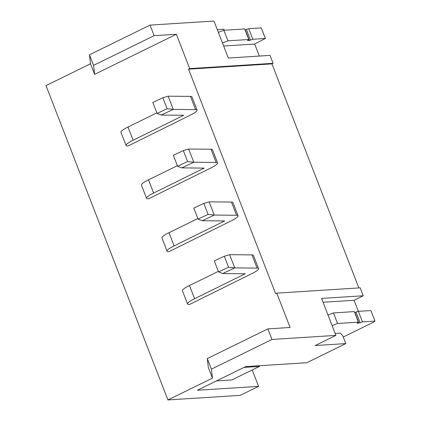 <?xml version="1.0" encoding="UTF-8"?>
<svg xmlns="http://www.w3.org/2000/svg" width="421" height="421" viewBox="0 0 421 421"><rect width="100%" height="100%" fill="white"/><g stroke="black" fill="none" stroke-linecap="round" stroke-linejoin="round"><path stroke-width="0.63" d="M222.456 42.916L227.929 40.837L248.779 39.516L247.495 40.521L249.353 40.458L252.853 39.253L265.362 38.464L254.684 44.037L223.656 46.01M218.357 32.349L223.83 30.27L227.929 40.837M223.83 30.27L244.68 28.949L248.779 39.516M245.048 29.902L248.753 28.691L252.853 39.253M248.753 28.691L261.262 27.897L265.362 38.464M327.991 315.003L333.464 312.924L354.314 311.598L358.408 322.165L357.129 323.17L358.987 323.107L362.486 321.907L358.387 311.34L370.896 310.545L374.995 321.112L373.501 322.186L343.268 337.01M332.09 325.565L337.563 323.491L333.464 312.924M337.563 323.491L358.408 322.165M354.682 312.556L358.387 311.34M362.486 321.907L374.995 321.112M190.471 96.388L168.158 96.193L173.278 109.402L174.462 109.413L195.597 109.597L190.471 96.388A15.798 2.605 158.8 0 1 191.955 96.883L197.081 110.091A15.798 2.605 158.8 0 0 195.597 109.597M167.095 108.729L173.278 109.402L161.238 115.049L157.08 113.423L167.095 108.729L162.838 97.74L161.438 98.393L152.818 102.435L157.08 113.423M197.081 110.091A15.798 2.605 158.8 0 1 189.992 115.317L128.152 145.934A15.798 2.605 -21.2 0 1 126.047 145.456A15.798 2.605 -21.2 0 1 133.136 140.23L183.688 115.286L161.238 115.049M126.047 145.456L120.927 132.247A15.798 2.605 -21.2 0 1 128.01 127.021L156.87 112.875M162.838 97.74L168.158 96.193M210.963 149.218L188.65 149.029L193.771 162.232L216.089 162.427L210.963 149.218A15.798 2.605 158.8 0 1 212.447 149.713L217.573 162.922A15.798 2.605 158.8 0 0 216.089 162.427M187.587 161.559L193.771 162.232L181.73 167.879L177.573 166.253L187.587 161.559L183.33 150.571L181.93 151.223L173.31 155.265L177.573 166.253M217.573 162.922A15.798 2.605 158.8 0 1 210.484 168.153L148.645 198.765A15.798 2.605 -21.2 0 1 146.54 198.286A15.798 2.605 -21.2 0 1 153.628 193.06L204.18 168.116L181.73 167.879M146.54 198.286L141.419 185.082A15.798 2.605 -21.2 0 1 148.502 179.851L177.362 165.706M183.33 150.571L188.65 149.029M231.455 202.054L209.142 201.859L214.263 215.068L215.447 215.078L236.581 215.257L231.455 202.054A15.798 2.605 158.8 0 1 232.939 202.548L238.065 215.752A15.798 2.605 158.8 0 0 236.581 215.257M208.079 214.389L214.263 215.068L202.222 220.709L198.065 219.083L208.079 214.389L203.822 203.401L193.802 208.1L198.065 219.083M238.065 215.752A15.798 2.605 158.8 0 1 230.976 220.983L169.137 251.595A15.798 2.605 -21.2 0 1 167.032 251.121A15.798 2.605 -21.2 0 1 174.12 245.89L224.672 220.951L202.222 220.709M167.032 251.121L161.911 237.912A15.798 2.605 -21.2 0 1 168.995 232.681L197.854 218.536M203.822 203.401L209.142 201.859M251.947 254.884L229.634 254.689L234.755 267.898L235.939 267.909L257.073 268.093L251.947 254.884A15.798 2.605 158.8 0 1 253.431 255.379L258.557 268.587A15.798 2.605 158.8 0 0 257.073 268.093M228.571 267.224L234.755 267.898L222.714 273.545L218.557 271.919L228.571 267.224L224.314 256.236L222.914 256.889L214.294 260.931L218.557 271.919M258.557 268.587A15.798 2.605 158.8 0 1 251.469 273.813L189.629 304.43A15.798 2.605 -21.2 0 1 187.524 303.951A15.798 2.605 -21.2 0 1 194.613 298.726L245.164 273.782L222.714 273.545M187.524 303.951L182.404 290.743A15.798 2.605 -21.2 0 1 189.487 285.517L218.346 271.371M224.314 256.236L229.634 254.689M358.366 311.345L354.072 300.273L363.255 295.774L321.56 298.421L335.9 335.4L271.966 339.458L267.867 328.89L207.3 358.587L208.332 367.57L212.431 378.137L167.932 399.95L240.212 395.361L258.578 386.357L197.417 390.241L245.632 366.607L306.788 362.723L345.82 343.589L315.24 345.53L335.9 335.4M363.255 295.774L360.181 287.848L276.786 293.142L275.639 293.7L188.545 69.165L189.692 68.602L176.373 34.264L154.133 35.674L150.039 25.107L89.468 54.798L90.499 63.787L46.005 85.6L167.932 399.95M267.867 328.89L290.106 327.48L276.786 293.142M271.966 339.458L211.4 369.149L207.3 358.587M211.4 369.149L212.431 378.137M259.157 365.744L259.425 366.428L231.876 379.931L216.447 380.91M252.216 369.959L258.578 386.357M259.352 56.061L254.684 44.037M358.85 287.932L271.94 63.871L273.092 63.313L270.019 55.388L228.319 58.035L213.973 21.05L150.039 25.107M189.692 68.602L273.092 63.313M217.31 29.654L223.888 29.238L224.277 30.244M154.133 35.674L93.567 65.366L89.468 54.798M93.567 65.366L94.599 74.354L90.499 63.787M94.599 74.354L176.373 34.264M335.142 333.443L340.331 333.111L342.747 335.663L345.82 343.589M259.425 366.428L243.996 367.407M188.545 69.165L271.94 63.871M323.044 302.241L354.072 300.273M245.254 29.891L249.353 40.458M246.432 29.57L250.527 40.137M358.987 323.107L354.887 312.54M360.16 322.791L356.066 312.224M182.84 115.233L183.046 115.759M128.01 127.021L133.136 140.23M203.332 168.063L203.538 168.595M148.502 179.851L153.628 193.06M223.825 220.899L224.03 221.425M168.995 232.681L174.12 245.89M244.317 273.729L244.522 274.255M189.487 285.517L194.613 298.726"/></g></svg>
